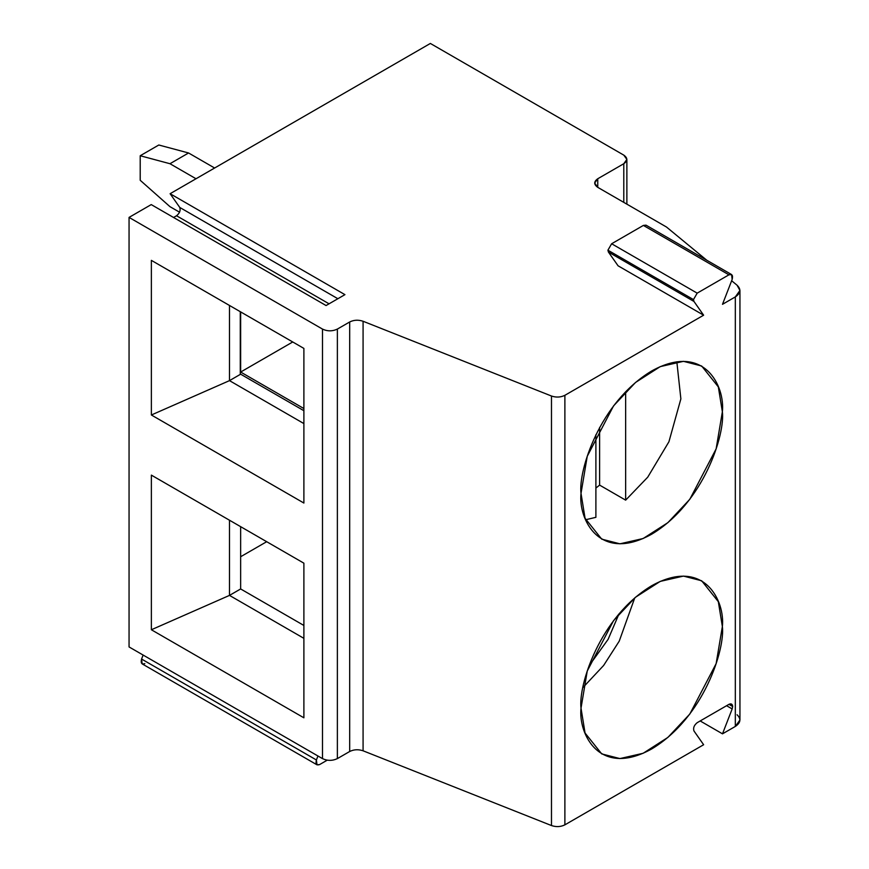 <?xml version="1.0" encoding="UTF-8"?>
<svg xmlns="http://www.w3.org/2000/svg" width="869" height="869" viewBox="0 0 869 869"><rect width="100%" height="100%" fill="white"/><g stroke="black" fill="none" stroke-linecap="round" stroke-linejoin="round"><path stroke-width="1.3" d="M728.939 704.346L732.665 706.497L731.579 704.086L728.939 704.346C731.187 703.325 732.426 704.042 732.665 706.497L732.165 708.93L726.582 705.704L732.165 708.93L722.497 733.838L732.165 708.93L732.665 706.497L728.939 704.346L697.188 722.682C694.059 725.267 692.984 728.026 693.973 730.981L703.629 744.733L564.883 824.844C560.711 826.908 556.236 827.147 551.478 825.55L363.079 750.794C358.321 749.197 353.857 749.436 349.686 751.5L337.368 758.615C332.403 760.929 327.45 760.929 322.486 758.615L322.486 329.079L129.057 217.402L129.057 646.938L322.486 758.615L129.057 646.938L129.057 217.402L151.239 204.595L326.071 305.54L344.939 294.645L170.107 193.711L430.361 43.45L170.107 193.711L179.774 207.452L170.107 193.711L344.939 294.645L326.071 305.54L151.239 204.595L129.057 217.402L322.486 329.079L322.486 758.615C327.45 760.929 332.403 760.929 337.368 758.615L337.368 329.079C332.403 331.404 327.45 331.404 322.486 329.079C327.45 331.404 332.403 331.404 337.368 329.079L337.368 758.615L349.686 751.5L349.686 321.975L337.368 329.079L349.686 321.975C353.857 319.901 358.321 319.673 363.079 321.258L363.079 750.794L551.478 825.55L551.478 396.025L363.079 321.258L551.478 396.025L551.478 825.55C556.236 827.147 560.711 826.908 564.883 824.844L703.629 744.733L693.973 730.981C692.984 728.026 694.059 725.267 697.188 722.682L728.939 704.346M731.579 274.561L646.015 225.158L643.386 225.419L728.939 274.821L731.579 274.561L732.165 279.405L722.497 304.313L732.165 279.405C733.143 275.321 732.078 273.789 728.939 274.821L697.188 293.146L693.473 299.588L693.973 301.456L693.473 299.588L607.92 250.196L608.419 252.053L693.973 301.456L608.419 252.053L618.076 265.805L703.629 315.197L693.973 301.456L703.629 315.197L564.883 395.308L564.883 824.844L564.883 395.308C560.711 397.372 556.236 397.611 551.478 396.025C556.236 397.611 560.711 397.372 564.883 395.308L703.629 315.197L618.076 265.805L608.419 252.053L607.92 250.196L693.473 299.588L697.188 293.146L611.635 243.754L607.92 250.196L611.635 243.754L697.188 293.146L728.939 274.821L643.386 225.419L611.635 243.754L643.386 225.419L647.112 227.569M737.086 714.763C741.311 718.902 740.725 722.791 735.326 726.441L735.326 296.905C740.725 293.255 741.311 289.366 737.086 285.238L731.644 280.741L737.086 285.238L739.943 290.463L735.326 296.905L735.326 726.441L739.943 719.999L739.943 290.463M666.49 227.026L706.769 260.233L666.49 227.026L597.753 187.346L666.49 227.026M700.186 720.955L722.497 733.838L700.186 720.955M327.2 760.19L319.629 764.557L317 764.818L316.403 759.973L317.956 755.997L316.403 759.973L141.571 659.039L316.403 759.973C315.425 764.057 316.501 765.589 319.629 764.557L327.2 760.19M266.696 541.702L240.648 556.736L266.696 541.702M144.797 663.623C141.669 664.655 140.593 663.123 141.571 659.039L143.124 655.063L141.571 659.039L142.168 663.883L317 764.818M303.889 563.177L303.889 717.805L151.369 629.753L151.369 475.126L303.889 563.177L151.369 475.126L151.369 629.753L229.492 595.395L229.492 520.227L229.492 595.395L240.648 588.954L240.648 526.668L240.648 588.954L303.889 625.463L240.648 588.954L229.492 595.395L151.369 629.753L303.889 717.805L303.889 563.177M151.369 260.363L303.889 348.415L303.889 503.042L151.369 414.991L151.369 260.363L151.369 414.991L229.492 380.633L240.278 374.398L240.278 311.689L240.278 374.398L229.492 380.633L303.889 423.583L229.492 380.633L229.492 305.464L229.492 380.633L151.369 414.991L303.889 503.042L303.889 348.415L151.369 260.363M735.326 726.441L722.497 733.838L735.326 726.441M583.077 687.401L603.618 665.491L619.217 641.181L634.75 597.883L619.217 641.181L603.618 665.491L583.077 687.401M619.065 613.775L608.115 639.334L588.997 665.871L608.115 639.334L619.065 613.775M581.013 708.148L585.054 733.012L601.717 753.901L619.923 758.583L643.147 753.282L667.881 737.423L689.823 714.036L716.132 663.634L722.367 626.538L718.326 601.663L701.663 580.774L683.458 576.093L660.234 581.394L635.5 597.253L613.557 620.64L587.248 671.042L581.013 708.148C578.178 685.913 599.382 617.044 651.696 585.728C703.999 556.638 725.213 601.022 722.367 626.538C725.213 648.763 703.999 717.631 651.696 748.948C599.382 778.037 578.178 733.653 581.013 708.148M303.889 638.346L229.492 595.395L303.889 638.346M623.79 155.127L626.875 159.418L623.79 163.72L623.79 202.379L623.79 163.72C627.809 160.852 627.809 157.995 623.79 155.127L430.361 43.45L623.79 155.127M173.561 217.489L176.548 215.762C179.677 213.177 180.752 210.407 179.774 207.452C180.752 210.407 179.677 213.177 176.548 215.762L329.058 303.813L176.548 215.762L173.561 217.489M337.867 298.73L179.774 207.452L337.867 298.73M585.641 519.738L595.895 517.327L595.895 434.696L595.895 517.327L585.641 519.738M625.647 500.142L647.731 477.179L668.924 441.767L680.872 398.882L676.832 361.786L680.872 398.882L668.924 441.767L647.731 477.179L625.647 500.142L625.647 391.734L625.647 500.142L599.61 485.108L625.647 500.142M599.61 427.461L599.61 485.108L599.61 427.461M735.326 296.905L722.497 304.313L735.326 296.905M581.013 493.375C578.178 471.15 599.382 402.282 651.696 370.965C703.999 341.875 725.213 386.26 722.367 411.765C725.213 434 703.999 502.869 651.696 534.185C599.382 563.275 578.178 518.891 581.013 493.375L585.054 518.25L601.717 539.138L619.923 543.82L643.147 538.519L667.881 522.66L689.823 499.273L716.132 448.871L722.367 411.765L718.326 386.901L701.663 366.012L683.458 361.33L660.234 366.631L635.5 382.479L613.557 405.877L587.248 456.279L581.013 493.375M240.648 372.041L303.889 408.549L240.648 372.041L240.648 311.906L240.648 372.041L292.734 341.973L240.648 372.041M169.976 206.67L140.213 180.285L169.976 206.67L179.579 212.21L169.976 206.67M196.014 178.753L169.976 163.72L140.213 155.747L140.213 180.285L140.213 155.747L158.81 145.004L188.573 152.977L169.976 163.72L196.014 178.753M240.278 373.974L303.889 410.7L240.278 373.974M595.895 488.063L599.61 485.108L595.895 488.063M214.61 168.01L188.573 152.977L214.61 168.01M597.753 187.346C593.744 184.478 593.744 181.61 597.753 178.753L623.79 163.72L597.753 178.753L597.753 187.346L597.753 178.753L594.668 183.044L597.753 187.346M363.079 750.794L363.079 321.258C358.321 319.673 353.857 319.901 349.686 321.975L349.686 751.5C353.857 749.436 358.321 749.197 363.079 750.794M188.573 152.977L158.81 145.004L140.213 155.747L169.976 163.72L188.573 152.977M626.875 159.418L626.875 204.15"/></g></svg>
